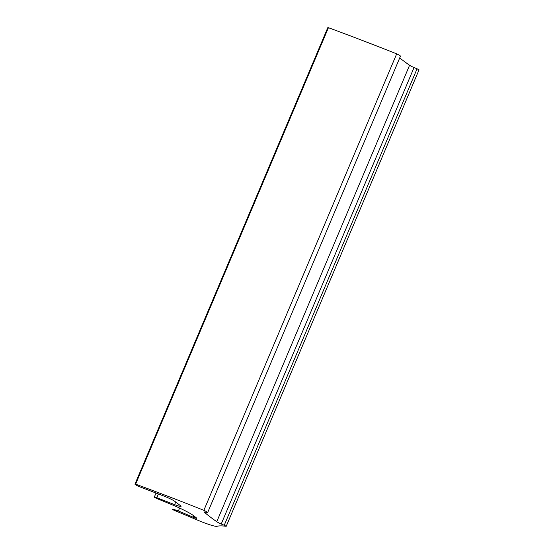 <?xml version="1.0" encoding="UTF-8"?>
<svg xmlns="http://www.w3.org/2000/svg" width="554" height="554" viewBox="0 0 554 554"><rect width="100%" height="100%" fill="white"/><g stroke="black" fill="none" stroke-linecap="round" stroke-linejoin="round"><path stroke-width="0.83" d="M396.678 53.863A349.726 37.769 -157.1 0 0 328.432 27.7L135.619 484.148A349.726 37.769 -157.1 0 1 203.865 510.317L396.678 53.863A6.413 0.693 22.9 0 1 400.092 55.732A6.413 0.693 22.9 0 1 400.452 56.169L207.639 512.623A6.413 0.693 22.9 0 1 207.196 512.692A5.582 0.602 22.9 0 0 204.294 512.041A5.582 0.602 22.9 0 0 204.523 512.36L204.689 511.979M203.865 510.317A6.413 0.693 22.9 0 1 207.279 512.18A6.413 0.693 22.9 0 1 207.639 512.623M328.432 27.7A5.443 0.589 22.9 0 0 327.767 27.714L134.954 484.161A5.443 0.589 22.9 0 0 139.435 486.689L163.859 496.059A9.965 1.073 22.9 0 1 174.801 501.349L180.154 505.442A8.947 0.969 22.9 0 1 181.054 506.342A8.947 0.969 22.9 0 1 174.621 504.632L156.803 497.721A3.435 0.374 -157.1 0 0 154.331 497.063A3.435 0.374 -157.1 0 0 154.524 497.298A3.435 0.374 -157.1 0 0 157.717 498.891L170.237 504.001A24.923 2.694 22.9 0 1 193.408 515.559L196.601 518.004A3.989 0.429 22.9 0 1 196.822 518.274A3.989 0.429 22.9 0 1 193.034 517.145L178.374 510.975A9.847 1.066 -157.1 0 0 172.419 509.528A9.847 1.066 -157.1 0 0 172.412 509.541L198.034 520.317A19.937 2.154 -157.1 0 0 204.932 523.052L205.271 523.177A19.937 2.154 -157.1 0 0 217.064 526.3A139.67 15.083 22.9 0 1 226.157 526.293L224.252 525.234A11.281 1.219 22.9 0 1 221.233 523.994A5.879 0.637 22.9 0 1 216.766 521.709L409.579 65.261A258.206 27.887 22.9 0 1 402.834 60.358A258.206 27.887 22.9 0 1 399.718 57.9M216.766 521.709A258.206 27.887 22.9 0 1 210.021 516.806A258.206 27.887 22.9 0 1 204.523 512.36M418.969 69.846L417.065 68.779A11.281 1.219 22.9 0 1 414.046 67.54A5.879 0.637 22.9 0 1 409.579 65.261M134.954 484.161A5.443 0.589 22.9 0 1 135.619 484.148M179.6 508.066L178.374 510.975M174.621 504.632L175.715 502.049M156.803 497.721L158.389 493.967M224.252 525.234L417.065 68.779M221.233 523.994L414.046 67.54M193.034 517.145L193.63 515.732M154.331 497.063L156.027 493.06M226.233 526.272L419.046 69.818"/></g></svg>
